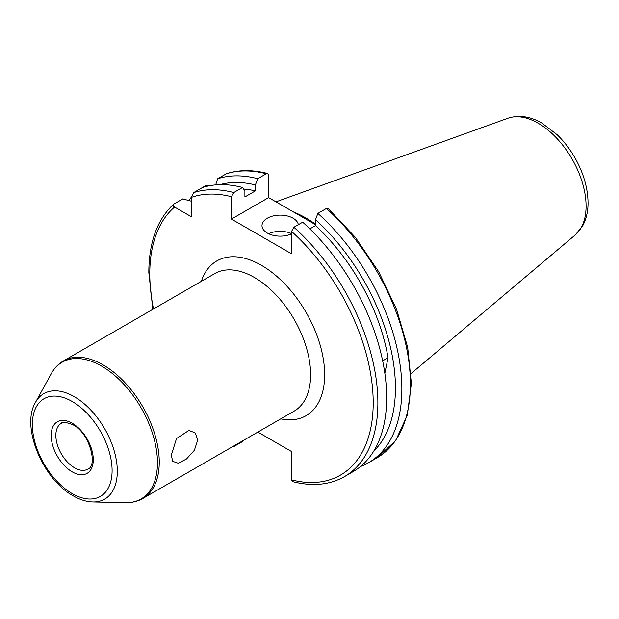 <?xml version="1.0" encoding="UTF-8"?>
<svg xmlns="http://www.w3.org/2000/svg" width="619" height="619" viewBox="0 0 619 619"><rect width="100%" height="100%" fill="white"/><g stroke="black" fill="none" stroke-linecap="round" stroke-linejoin="round"><path stroke-width="0.93" d="M171.285 455.197L172.724 461.333L178.264 463.252L186.52 458.965L194.389 450.268L197.755 439.916L195.225 432.952L188.942 430.414L176.516 438.554L171.285 455.197M298.335 224.697A18.199 10.508 0 0 0 293.073 218.205A18.199 10.508 0 0 0 273.242 215.93A18.199 10.508 0 0 0 262.007 225.641A18.199 10.508 0 0 0 267.338 233.069A18.199 10.508 0 0 0 291.557 233.85M291.557 233.634A18.199 10.508 0 0 0 268.631 233.742M293.468 211.953A115.552 66.713 60 0 1 315.52 224.155M232.287 446.841L233.765 446.616L242.547 441.548L242.857 440.736M293.893 227.258L302.676 222.19A161.288 93.121 60 0 1 386.658 397.715A161.288 93.121 60 0 1 353.256 471.554L344.474 476.622A161.288 93.121 60 0 0 293.893 227.258L291.557 231.405L291.557 253.798L231.429 219.087L231.429 196.695L233.765 192.54L242.547 187.472L244.9 191L244.9 196.935L255.392 190.876L255.392 184.934L257.744 178.698L266.286 173.769L267.632 173.498L268.631 175.223L268.631 197.608L231.429 219.087M257.434 432.317L257.744 432.774A161.288 93.121 60 0 1 257.311 432.387M257.744 432.774L258.394 432.402M382.658 360.831L388.059 357.712L384.848 373.296M326.414 208.479A161.288 93.121 60 0 1 376.994 457.843L395.657 440.62L407.317 415.187L411.372 383.385L407.673 347.298L396.539 309.268L378.735 271.818L355.445 237.448L328.225 208.464L326.414 208.479L317.864 213.416L315.52 219.652L315.52 225.587A148.552 85.77 60 0 1 388.059 357.712M315.52 225.587L309.833 228.875M315.52 224.682L268.631 197.608M211.783 185.592L206.452 185.22L202.428 187.542A161.288 93.121 60 0 1 242.547 187.472M317.864 213.416A161.288 93.121 60 0 1 368.452 462.78A161.288 93.121 60 0 1 360.498 466.54M188.988 200.293A161.288 93.121 60 0 1 191.31 197.182M315.52 219.652A155.531 89.801 60 0 1 373.721 451.174M191.31 201.175L182.713 198.923L173.583 204.247C157.226 219.567 148.97 242.3 148.815 272.437L152.823 309.338M344.474 476.622C329.571 485.01 312.262 486.666 292.555 481.597L291.557 479.88L291.557 451.545L257.844 432.085M173.931 203.991C172.724 205.082 172.941 206.104 174.581 207.063L191.31 216.72L191.31 197.407L193.646 192.61A161.288 93.121 60 0 1 233.765 192.54M215.675 184.888L217.617 178.767L226.562 173.653C239.035 169.683 252.722 169.629 267.632 173.498M217.617 178.767A161.288 93.121 60 0 1 257.744 178.698M219.846 184.648A155.531 89.801 60 0 1 255.392 184.934M243.592 189.035A148.552 85.77 60 0 1 255.392 190.876M202.428 187.542L193.646 192.61M142.811 498.496L294.172 411.109A79.402 45.845 -120 0 0 310.622 374.758A79.402 45.845 -120 0 0 254.471 277.505A79.402 45.845 -120 0 0 214.77 273.575L63.401 360.962A79.402 45.845 60 0 1 103.11 364.893A79.402 45.845 60 0 1 154.982 434.871A79.402 45.845 60 0 1 142.811 498.496C137.735 501.39 132.087 502.767 125.874 502.643A78.938 45.574 -120 0 0 156.042 447.645A78.938 45.574 -120 0 0 101.624 366.131A78.938 45.574 -120 0 0 51.346 373.559L35.469 402.404A60.886 35.151 60 0 1 74.249 396.671A60.886 35.151 60 0 1 116.225 459.546A60.886 35.151 60 0 1 92.958 501.97L125.874 502.643M201.33 281.336A89.329 51.578 60 0 1 271.23 271.842A89.329 51.578 60 0 1 324.658 374.758A89.329 51.578 60 0 1 280.732 418.87M72.23 493.606A56.391 32.559 -120 0 0 112.101 470.579A56.391 32.559 -120 0 0 72.23 401.514A56.391 32.559 -120 0 0 32.35 424.533A56.391 32.559 -120 0 0 72.23 493.606M87.797 469.132A26.47 15.282 60 0 1 74.566 467.817A26.47 15.282 60 0 1 57.273 444.496A26.47 15.282 60 0 1 61.335 423.288C61.683 421.524 65.537 422.011 72.91 424.758C89.678 432.874 98.05 466.177 87.797 469.132M72.23 423.249A29.774 17.193 60 0 1 93.283 459.716A29.774 17.193 60 0 1 72.23 471.871A29.774 17.193 60 0 1 51.168 435.405A29.774 17.193 60 0 1 72.23 423.249M275.95 201.84L508.037 118.198A67.695 39.082 60 0 1 558.795 140.498A67.695 39.082 60 0 1 586.085 206.158A67.695 39.082 60 0 1 575.368 234.818L411.109 373.536M153.497 308.943A157.984 91.21 60 0 1 149.783 273.791A157.984 91.21 60 0 1 174.581 207.063M291.557 231.405A157.984 91.21 60 0 1 373.203 402.783A157.984 91.21 60 0 1 291.557 479.88M191.31 197.407A157.984 91.21 60 0 1 231.429 196.695M226.167 173.838A161.288 93.121 60 0 1 266.286 173.769M35.469 402.404C20.651 426.878 42.928 479.439 73.251 495.873C79.928 499.742 86.498 501.777 92.958 501.97M508.037 118.198C519.055 114.708 530.398 116.372 542.066 123.204L557.17 134.741C563.839 141.209 569.642 148.692 574.587 157.187C583.346 172.446 587.826 187.634 588.05 202.73C588.089 211.412 586.309 219.095 582.711 225.788L575.368 234.818M368.452 462.78L376.994 457.843M63.401 360.962C58.364 363.91 54.34 368.112 51.346 373.559"/></g></svg>

